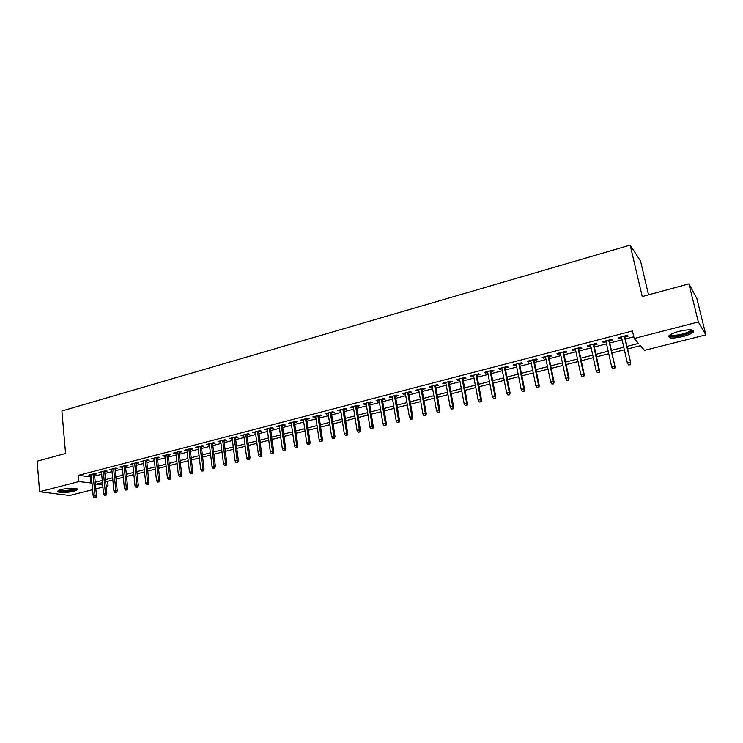 <?xml version="1.0" encoding="UTF-8"?>
<svg xmlns="http://www.w3.org/2000/svg" width="743" height="743" viewBox="0 0 743 743"><rect width="100%" height="100%" fill="white"/><g stroke="black" fill="none" stroke-linecap="round" stroke-linejoin="round"><path stroke-width="1.11" d="M61.297 489.572C67.966 487.761 79.455 487.919 77.346 489.758L73.854 491.216C67.288 492.99 55.818 492.869 57.861 491.012L61.297 489.572M679.288 331.285C689.848 329.056 694.501 329.335 693.256 332.14C691.473 333.737 688.009 335.214 682.863 336.57C672.424 338.771 667.799 338.474 669.006 335.687C670.725 334.118 674.152 332.65 679.288 331.285M648.537 294.85L640.559 261.044L630.185 245.106L61.892 410.99L65.57 453.462L37.15 461.199L39.583 491.727L78.907 481.594L92.011 483.071M630.185 245.106L642.24 296.559L688.919 283.863L696.823 298.445L705.85 334.87L644.515 350.352L640.438 345.681L627.575 348.959M107.624 481.297L108.06 485.792L106.138 486.284M102.905 487.092L95.847 488.875M92.624 489.693L69.675 495.488L39.583 491.727M94.51 474.415L96.915 473.793L94.928 473.477L88.807 475.065L91.287 475.251M104.744 471.759L107.178 471.127L105.2 470.811L99.023 472.409L101.531 472.594M115.091 469.084L117.533 468.443L115.574 468.118L109.342 469.734L111.868 469.92M125.521 466.372L127.982 465.74L126.05 465.397L119.753 467.031L122.298 467.208M136.053 463.651L138.532 463L136.619 462.657L130.266 464.301L132.83 464.486M146.687 460.892L149.185 460.242L147.281 459.889L140.873 461.552L143.455 461.728M157.414 458.115L159.931 457.456L158.055 457.094L151.581 458.775L154.182 458.951M168.252 455.301L170.779 454.651L168.921 454.27L162.392 455.97L165.011 456.146M179.184 452.468L181.738 451.809L179.899 451.419L173.305 453.137L175.952 453.314M190.227 449.608L192.799 448.948L190.979 448.549L184.32 450.277L186.985 450.453M201.372 446.719L203.963 446.051L202.17 445.642L195.446 447.388L198.13 447.565M212.628 443.803L215.238 443.125L213.464 442.717L206.675 444.472L209.387 444.648M223.987 440.859L226.615 440.181L224.869 439.754L218.015 441.537L220.745 441.704M235.457 437.887L238.113 437.2L236.385 436.763L229.466 438.565L232.215 438.732M247.047 434.887L249.713 434.191L248.013 433.745L241.02 435.565L243.806 435.723M258.75 431.85L261.434 431.154L259.762 430.699L252.704 432.528L255.499 432.695M270.563 428.795L273.275 428.089L271.622 427.624L264.489 429.473L267.313 429.63M282.498 425.702L285.228 424.996L283.603 424.513L276.396 426.38L279.247 426.538M294.553 422.581L297.302 421.866L295.705 421.374L288.433 423.259L291.302 423.417M306.72 419.423L309.497 418.708L307.927 418.198L300.581 420.111L303.478 420.269M319.016 416.238L321.812 415.513L320.27 415.003L312.849 416.925L315.775 417.074M331.443 413.015L334.257 412.291L332.743 411.761L325.239 413.712L328.192 413.86M343.99 409.764L346.823 409.031L345.337 408.492L337.768 410.461L340.74 410.61M356.668 406.486L359.528 405.743L358.07 405.186L350.417 407.173L351.894 407.721L353.417 407.322M369.466 403.161L372.354 402.418L370.924 401.852L363.197 403.858L364.646 404.415L366.225 404.006M382.413 399.808L385.32 399.056L383.927 398.48L376.107 400.505L377.528 401.081L379.162 400.653M395.48 396.418L398.415 395.666L397.05 395.072L389.156 397.124L390.539 397.7L392.239 397.264M408.696 393.001L411.65 392.23L410.322 391.635L402.344 393.697L403.69 394.292L405.446 393.836M422.043 389.536L425.024 388.765L423.724 388.152L415.662 390.242L416.981 390.855L418.801 390.381M435.537 386.044L438.537 385.264L437.274 384.633L429.129 386.75L430.411 387.372L432.296 386.88M449.171 382.515L452.199 381.726L450.973 381.085L442.735 383.221L443.989 383.852L445.93 383.351M462.945 378.939L466 378.15L464.812 377.49L456.49 379.654L457.707 380.305L459.713 379.784M476.876 375.336L479.959 374.537L478.798 373.859L470.384 376.042L471.564 376.71L473.644 376.172M490.956 371.686L494.058 370.878L492.943 370.19L484.436 372.401L485.578 373.079L487.724 372.522M505.184 367.999L508.323 367.181L507.237 366.485L498.637 368.714L499.742 369.41L501.952 368.834M519.571 364.265L522.728 363.448L521.688 362.733L512.995 364.989L514.063 365.695L516.339 365.101M534.115 360.504L537.3 359.677L536.297 358.943L527.511 361.219L528.542 361.943L530.892 361.339M548.817 356.686L552.04 355.86L551.074 355.108L542.195 357.411L543.179 358.154L545.594 357.522M563.686 352.832L566.937 351.996L566.008 351.225L557.027 353.557L557.974 354.318L560.473 353.668M578.723 348.941L581.992 348.096L581.119 347.306L572.036 349.665L572.937 350.436L575.509 349.777M593.926 345.003L597.223 344.148L596.397 343.35L587.211 345.727L588.066 346.517L590.713 345.829M609.297 341.018L612.631 340.155L611.842 339.337L602.554 341.743L603.372 342.551L606.093 341.845M626.99 346.377L638.488 343.442L634.169 338.502L632.432 330.96L78.349 475.353L91.445 476.932M94.658 476.096L101.689 474.285M104.912 473.449L112.026 471.61M115.258 470.774L122.465 468.917M125.697 468.081L132.997 466.195M136.229 465.359L143.631 463.446M146.863 462.61L154.368 460.669M157.6 459.833L165.206 457.874M168.438 457.038L176.147 455.05M179.379 454.205L187.19 452.19M190.431 451.354L198.335 449.311M201.576 448.475L209.6 446.404M212.842 445.568L220.968 443.469M224.21 442.633L232.438 440.497M235.689 439.661L244.038 437.506M247.28 436.67L255.741 434.479M258.982 433.643L267.564 431.432M270.805 430.587L279.498 428.339M282.749 427.504L291.562 425.228M294.804 424.392L303.738 422.08M306.989 421.244L316.044 418.903M319.295 418.068L328.471 415.69M331.722 414.854L341.028 412.449M344.269 411.613L353.705 409.17M356.956 408.334L366.522 405.864M369.773 405.019L379.469 402.52M382.719 401.675L392.555 399.14M395.796 398.294L405.771 395.722M409.021 394.886L419.126 392.267M422.377 391.431L432.63 388.784M435.872 387.948L446.274 385.255M449.515 384.419L460.066 381.698M463.307 380.862L474.006 378.094M477.238 377.258L488.095 374.453M491.327 373.618L502.333 370.776M505.565 369.94L516.729 367.051M519.961 366.225L531.291 363.299M534.514 362.463L546.003 359.491M549.235 358.655L560.891 355.646M564.104 354.82L575.936 351.764M579.15 350.928L591.149 347.826M594.363 347L606.539 343.851M609.752 343.025L622.105 339.83M625.309 339.003L633.779 336.811M624.844 336.988L628.207 336.115L627.463 335.279L618.074 337.721L618.845 338.548L621.65 337.814M688.919 283.863L698.318 321.97L705.85 334.87M78.349 475.353L78.907 481.594M634.169 338.502L698.318 321.97M95.234 482.253L102.274 480.452M105.497 479.625L112.63 477.805M115.862 476.978L123.087 475.13M126.319 474.303L133.638 472.437M136.879 471.61L144.291 469.715M147.532 468.889L155.046 466.966M158.287 466.14L165.903 464.189M169.144 463.363L176.862 461.394M180.103 460.567L187.923 458.57M191.174 457.734L199.096 455.71M202.347 454.883L210.38 452.831M213.622 452.004L221.767 449.924M225.018 449.088L233.265 446.98M236.515 446.153L244.884 444.017M248.134 443.181L256.604 441.017M259.864 440.19L268.455 437.989M271.706 437.163L280.417 434.934M283.668 434.098L292.501 431.85M295.751 431.014L304.704 428.73M307.955 427.894L317.029 425.581M320.289 424.745L329.483 422.395M332.743 421.56L342.059 419.182M345.319 418.346L354.773 415.931M358.033 415.105L367.618 412.653M370.868 411.817L380.592 409.337M383.843 408.501L393.697 405.984M396.957 405.158L406.95 402.604M410.201 401.768L420.334 399.186M423.584 398.35L433.866 395.722M437.116 394.895L447.537 392.23M450.787 391.403L461.357 388.7M464.607 387.874L475.325 385.134M478.576 384.298L489.451 381.521M492.693 380.695L503.726 377.871M506.967 377.045L518.15 374.184M521.391 373.357L532.74 370.46M535.982 369.633L547.498 366.689M550.73 365.862L562.414 362.881M565.637 362.055L577.497 359.027M580.72 358.2L592.747 355.126M595.97 354.309L608.173 351.188M611.387 350.362L623.776 347.204M102.478 482.606L96.506 484.13L102.71 485.021M106.063 485.504L108.06 485.792M624.361 349.777L611.963 352.934M608.74 353.752L596.527 356.863M593.304 357.68L581.267 360.745M578.035 361.562L566.175 364.59M562.943 365.407L551.25 368.389M548.018 369.206L536.492 372.141M533.251 372.967L521.892 375.856M518.651 376.682L507.45 379.534M504.209 380.36L493.166 383.165M489.925 383.992L479.04 386.769M475.789 387.595L465.062 390.326M461.812 391.152L451.233 393.846M447.983 394.672L437.553 397.329M434.293 398.155L424.012 400.774M420.752 401.601L410.61 404.183M407.359 405.009L397.356 407.554M394.096 408.381L384.233 410.898M380.983 411.724L371.259 414.195M367.999 415.031L358.405 417.473M355.145 418.3L345.681 420.705M342.43 421.532L333.096 423.909M329.836 424.736L320.632 427.086M317.372 427.912L308.299 430.225M305.039 431.051L296.086 433.327M292.826 434.163L283.993 436.41M280.733 437.237L272.022 439.457M268.762 440.283L260.171 442.475M256.911 443.302L248.431 445.456M245.171 446.292L236.803 448.419M233.553 449.246L225.296 451.345M222.046 452.171L213.9 454.252M210.65 455.078L202.616 457.121M199.365 457.948L191.434 459.963M188.183 460.79L180.363 462.787M177.113 463.613L169.395 465.582M166.144 466.4L158.528 468.341M155.287 469.167L147.764 471.081M144.523 471.907L137.102 473.793M133.861 474.619L126.542 476.486M123.301 477.312L116.075 479.151M112.843 479.969L105.71 481.789M90.423 477.192L90.99 483.331M618.622 337.573L618.845 338.548M603.158 341.594L603.372 342.551M587.862 345.56L588.066 346.517M572.732 349.489L572.937 350.436M557.779 353.371L557.974 354.318M542.984 357.207L543.179 358.154M528.347 361.005L528.542 361.943M513.877 364.757L514.063 365.695M499.565 368.472L499.742 369.41M485.402 372.15L485.578 373.079M471.396 375.782L471.564 376.71M457.53 379.376L457.707 380.305M443.822 382.933L443.989 383.852M430.253 386.462L430.411 387.372M416.823 389.945L416.981 390.855M403.542 393.391L403.69 394.292M390.391 396.799L390.539 397.7M377.379 400.18L377.528 401.081M364.497 403.523L364.646 404.415M351.755 406.83L351.894 407.721M339.133 410.099L339.272 410.99M326.641 413.34L326.771 414.222M314.28 416.554L314.41 417.427M302.039 419.73L302.16 420.603M289.919 422.878L290.039 423.742M277.919 425.99L278.04 426.853M266.04 429.073L266.161 429.937M254.273 432.12L254.394 432.983M242.627 435.147L242.738 436.002M231.092 438.138L231.203 438.992M219.668 441.101L219.77 441.955M208.356 444.035L208.458 444.89M197.146 446.952L197.248 447.788M186.047 449.831L186.149 450.667M175.06 452.682L175.153 453.518M164.166 455.505L164.259 456.341M153.383 458.301L153.467 459.137M142.693 461.078L142.777 461.905M132.105 463.827L132.189 464.644M121.62 466.548L121.703 467.366M111.227 469.242L111.311 470.059M100.937 471.916L101.011 472.724M90.73 474.563L90.804 475.371M630.129 364.507L628.55 364.906L630.426 364.804L630.194 362.278L627.352 362.983L621.427 336.848M624.241 336.115L630.723 362.816L624.631 336.022M630.426 364.804L630.723 362.816M627.352 362.983L628.55 364.906M691.631 329.873L691.798 330.384C691.176 331.935 688.018 333.486 682.343 335.037C674.598 336.755 670.446 336.737 669.88 334.972M670.576 334.536C672.025 335.687 675.842 335.557 682.046 334.127C686.17 333.031 688.937 331.842 690.358 330.57L690.804 329.808L691.798 330.384M668.626 336.161C670.91 337.276 675.554 337.006 682.566 335.372C687.684 334.016 691.12 332.548 692.885 330.96L693.321 330.375M76.102 488.569C74.978 489.943 71.114 490.835 64.53 491.244C61.13 491.309 59.273 491.002 58.957 490.334M59.849 489.99L64.697 490.51C69.805 490.231 73.297 489.535 75.173 488.411M58.028 490.863L64.084 491.513C70.474 491.169 74.811 490.296 77.096 488.894M614.415 368.417L612.854 368.807L614.73 368.704L614.48 366.197L611.675 366.893L605.879 340.879M608.666 340.164L615.046 366.726L609.084 340.053M614.73 368.704L615.046 366.726M611.675 366.893L612.854 368.807M598.886 372.28L597.344 372.661L599.22 372.559L598.942 370.07L596.165 370.766L590.509 344.873M593.258 344.158L598.942 370.07L599.545 370.59L593.713 344.037M599.22 372.559L599.545 370.59M596.165 370.766L597.344 372.661M583.524 376.097L582.001 376.478L583.877 376.376L583.58 373.905L580.831 374.583L575.305 348.82M578.026 348.114L583.58 373.905L584.212 374.407L578.518 347.984M583.877 376.376L584.212 374.407M580.831 374.583L582.001 376.478M568.339 379.868L566.835 380.249L568.711 380.147L568.395 377.695L565.674 378.373L560.268 352.721M562.962 352.024L568.395 377.695L569.054 378.187L563.491 351.885M568.711 380.147L569.054 378.187M565.674 378.373L566.835 380.249M553.321 383.611L551.835 383.973L553.711 383.871L553.368 381.438L550.684 382.106L545.399 356.575M548.065 355.888L553.368 381.438L554.064 381.921L548.622 355.739M553.711 383.871L554.064 381.921M550.684 382.106L551.835 383.973M538.471 387.298L536.994 387.67L538.879 387.558L538.517 385.143L535.861 385.812L530.697 360.392M533.335 359.705L538.517 385.143L539.242 385.617L533.92 359.556M538.879 387.558L539.242 385.617M535.861 385.812L536.994 387.67M523.787 390.948L522.329 391.31L524.205 391.208L523.824 388.812L521.196 389.462L516.153 364.163M518.763 363.494L523.824 388.812L524.577 389.267L519.385 363.327M524.205 391.208L524.577 389.267M521.196 389.462L522.329 391.31M509.261 394.561L507.813 394.923L509.698 394.812L509.299 392.434L506.698 393.084L501.776 367.896M504.348 367.228L509.299 392.434L510.079 392.889L504.999 367.061M509.698 394.812L510.079 392.889M506.698 393.084L507.813 394.923M494.894 398.137L493.463 398.489L495.34 398.378L494.922 396.019L492.349 396.66L487.538 371.593M490.092 370.933L494.922 396.019L495.73 396.465L490.779 370.757M495.34 398.378L495.73 396.465M492.349 396.66L493.463 398.489M480.684 401.666L479.263 402.019L481.148 401.907L480.702 399.567L478.167 400.198L473.467 375.243M475.984 374.593L480.702 399.567L481.538 399.994L476.7 374.407M481.148 401.907L481.538 399.994M478.167 400.198L479.263 402.019M466.623 405.167L465.22 405.511L467.096 405.399L466.641 403.077L464.124 403.7L459.536 378.856M462.035 378.215L466.641 403.077L467.505 403.495L462.778 378.02M467.096 405.399L467.505 403.495M464.124 403.7L465.22 405.511M452.71 408.622L451.326 408.966L453.202 408.854L452.728 406.542L450.239 407.164L445.763 382.431M448.233 381.791L452.728 406.542L453.62 406.96L449.004 381.596M453.202 408.854L453.62 406.96M450.239 407.164L451.326 408.966M438.955 412.049L437.581 412.384L439.457 412.263L438.964 409.978L436.503 410.591L432.129 385.97M434.571 385.338L438.964 409.978L439.875 410.377L435.37 385.134M439.457 412.263L439.875 410.377M436.503 410.591L437.581 412.384M425.34 415.43L423.984 415.764L425.86 415.643L425.349 413.377L422.916 413.981L418.643 389.471M421.058 388.84L425.349 413.377L426.287 413.767L421.885 388.626M425.86 415.643L426.287 413.767M422.916 413.981L423.984 415.764M411.863 418.783L410.526 419.117L412.402 418.996L411.863 418.783L411.873 416.739L409.467 417.343L405.297 392.936M407.684 392.313L411.873 416.739L412.839 417.12L408.539 392.09M412.402 418.996L412.839 417.12M409.467 417.343L410.526 419.117M398.536 422.098L397.208 422.423L399.084 422.303L398.536 422.098L398.545 420.064L396.158 420.659L392.09 396.363M394.449 395.75L398.545 420.064L399.52 420.436L395.332 395.517M399.084 422.303L399.52 420.436M396.158 420.659L397.208 422.423M385.348 425.377L384.029 425.702L385.905 425.572L385.348 425.377L385.348 423.352L382.989 423.947L379.014 399.753M381.354 399.149L385.348 423.352L386.351 423.724L382.264 398.907M385.905 425.572L386.351 423.724M382.989 423.947L384.029 425.702M372.289 428.618L370.989 428.943L372.865 428.813L372.289 428.618L372.289 426.612L369.949 427.197L366.076 403.115M368.398 402.511L372.289 426.612L373.32 426.965L369.327 402.269M372.865 428.813L373.32 426.965M369.949 427.197L370.989 428.943M359.371 431.832L358.089 432.157L359.956 432.027L359.371 431.832L359.371 429.835L357.058 430.411L353.278 406.43M355.572 405.836L359.371 429.835L360.42 430.178L356.519 405.594M359.956 432.027L360.42 430.178M357.058 430.411L358.089 432.157M346.582 435.017L345.309 435.333L347.176 435.203L346.582 435.017L346.572 433.03L344.288 433.596L340.6 409.718M342.876 409.133L346.572 433.03L347.65 433.364L343.851 408.882M347.176 435.203L347.65 433.364M344.288 433.596L345.309 435.333M333.932 438.166L332.669 438.472L334.536 438.342L333.932 438.166L333.913 436.187L331.657 436.754L328.062 412.978M330.31 412.393L333.913 436.187L335.009 436.512L331.304 412.133M334.536 438.342L335.009 436.512M331.657 436.754L332.669 438.472M321.403 441.277L320.159 441.583L322.016 441.453L321.403 441.277L321.385 439.308L319.146 439.865L315.636 416.201M317.865 415.625L321.385 439.308L322.499 439.633L318.886 415.356M322.016 441.453L322.499 439.633M319.146 439.865L320.159 441.583M308.995 444.36L307.769 444.667L309.627 444.528L308.995 444.36L308.986 442.401L306.766 442.958L303.348 419.386M305.549 418.82L308.986 442.401L310.119 442.717L306.59 418.55M309.627 444.528L310.119 442.717M306.766 442.958L307.769 444.667M296.726 447.416L295.5 447.713L297.367 447.583L296.726 447.416L296.708 445.466L294.507 446.014L291.182 422.544M293.355 421.978L296.708 445.466L297.859 445.772L294.423 421.708M297.367 447.583L297.859 445.772M294.507 446.014L295.5 447.713M284.569 450.434L283.362 450.732L285.219 450.602L284.569 450.434L284.55 448.503L282.377 449.041L279.127 425.674M281.291 425.117L284.55 448.503L285.721 448.8L282.377 424.829M285.219 450.602L285.721 448.8M282.377 449.041L283.362 450.732M272.542 453.425L271.344 453.722L273.201 453.583L272.542 453.425L272.514 451.503L270.359 452.041L267.201 428.767M269.337 428.219L272.514 451.503L273.712 451.79L270.443 427.931M273.201 453.583L273.712 451.79M270.359 452.041L271.344 453.722M260.626 456.388L259.446 456.685L261.304 456.546L260.626 456.388L260.598 454.475L258.471 455.004L255.388 431.832M257.505 431.284L260.598 454.475L261.815 454.753L258.629 430.996M261.304 456.546L261.815 454.753M258.471 455.004L259.446 456.685M248.831 459.323L247.66 459.611L249.518 459.471L248.831 459.323L248.803 457.419L246.695 457.948L243.695 434.869M245.784 434.33L248.803 457.419L250.029 457.697L246.936 434.033M249.518 459.471L250.029 457.697M246.695 457.948L247.66 459.611M237.156 462.23L235.995 462.517L237.844 462.369L237.156 462.23L237.119 460.335L235.029 460.855L232.113 437.878M234.184 437.339L237.119 460.335L238.364 460.604L235.355 437.033M237.844 462.369L238.364 460.604M235.029 460.855L235.995 462.517M225.584 465.099L224.442 465.387L226.29 465.248L225.584 465.099L225.556 463.214L223.485 463.734L220.643 440.85M222.696 440.32L225.556 463.214L226.819 463.474L223.884 440.014M226.29 465.248L226.819 463.474M223.485 463.734L224.442 465.387M214.133 467.951L213 468.229L214.848 468.09L214.133 467.951L214.095 466.075L212.052 466.585L209.285 443.803M211.318 443.274L214.095 466.075L215.377 466.325L212.517 442.958M214.848 468.09L215.377 466.325M212.052 466.585L213 468.229M202.793 470.765L201.669 471.053L203.517 470.904L202.793 470.765L202.755 468.907L200.721 469.409L198.028 446.719M200.043 446.199L202.755 468.907L204.046 469.149L201.269 445.874M203.517 470.904L204.046 469.149M200.721 469.409L201.669 471.053M191.564 473.56L190.44 473.839L192.288 473.69L191.564 473.56L191.518 471.712L189.511 472.214L186.892 449.608M188.889 449.088L191.518 471.712L192.827 471.944L190.124 448.772M192.288 473.69L192.827 471.944M189.511 472.214L190.44 473.839M180.438 476.328L179.332 476.607L181.171 476.458L180.438 476.328L180.391 474.48L178.404 474.981L175.85 452.478M177.828 451.958L180.391 474.48L181.719 474.721L179.091 451.633M181.171 476.458L181.719 474.721M178.404 474.981L179.332 476.607M169.413 479.068L168.317 479.337L170.166 479.198L169.413 479.068L169.367 477.229L167.398 477.721L164.918 455.31M166.878 454.8L169.367 477.229L170.714 477.461L168.159 454.475M170.166 479.198L170.714 477.461M167.398 477.721L168.317 479.337M158.5 481.78L157.414 482.049L159.253 481.901L158.5 481.78L158.454 479.959L156.504 480.442L154.098 458.125M156.039 457.614L158.454 479.959L159.81 480.173L157.321 457.279M159.253 481.901L159.81 480.173M156.504 480.442L157.414 482.049M147.69 484.473L146.612 484.742L148.451 484.585L147.69 484.473L147.643 482.653L145.702 483.136L143.371 460.901M145.294 460.4L147.643 482.653L149.009 482.866L146.594 460.066M148.451 484.585L149.009 482.866M145.702 483.136L146.612 484.742M136.981 487.139L135.913 487.399L137.752 487.25L136.981 487.139L136.926 485.328L135.012 485.801L132.746 463.66M134.65 463.168L136.926 485.328L138.319 485.532L135.969 462.824M137.752 487.25L138.319 485.532M135.012 485.801L135.913 487.399M126.375 489.776L125.316 490.036L127.146 489.878L126.375 489.776L126.319 487.975L124.415 488.448L122.214 466.39M124.1 465.907L126.319 487.975L127.712 488.179L125.437 465.555M127.146 489.878L127.712 488.179M124.415 488.448L125.316 490.036M115.862 492.386L114.812 492.646L116.651 492.498L115.862 492.386L115.806 490.594L113.92 491.067L111.784 469.102M113.651 468.61L115.806 490.594L117.218 490.789L115.007 468.266M116.651 492.498L117.218 490.789M113.92 491.067L114.812 492.646M105.45 494.977L104.41 495.228L106.24 495.079L105.45 494.977L105.385 493.194L103.528 493.658L101.447 471.777M103.305 471.303L105.385 493.194L106.816 493.389L104.67 470.941M106.24 495.079L106.816 493.389M103.528 493.658L104.41 495.228M95.132 497.541L94.101 497.791L95.931 497.643L95.132 497.541L95.067 495.767L93.219 496.231L91.213 474.433M93.051 473.96L95.067 495.767L96.506 495.952L94.426 473.607M95.931 497.643L96.506 495.952M93.219 496.231L94.101 497.791M690.163 329.762L690.358 330.57"/></g></svg>

